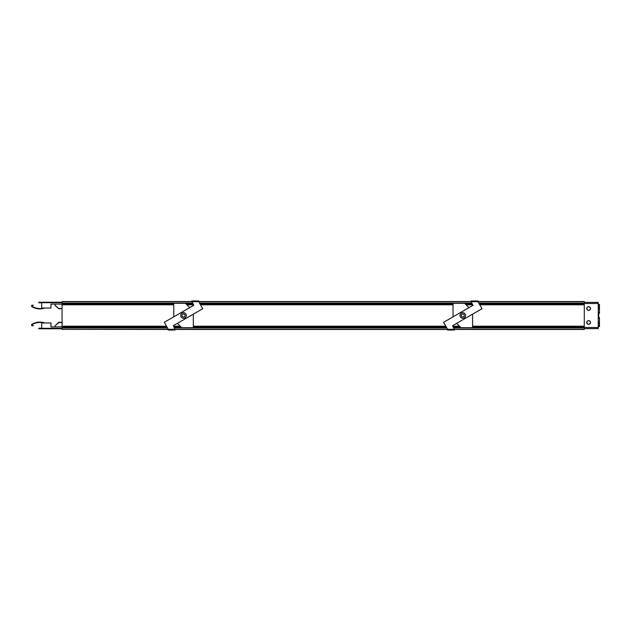 <?xml version="1.0" encoding="UTF-8"?>
<svg xmlns="http://www.w3.org/2000/svg" width="631" height="631" viewBox="0 0 631 631"><rect width="100%" height="100%" fill="white"/><g stroke="black" fill="none" stroke-linecap="round" stroke-linejoin="round"><path stroke-width="0.95" d="M478.053 301.539L584.274 301.539L584.274 329.461L454.557 329.461M173.762 304.45L62.059 304.45L62.059 326.882L50.961 326.905L50.961 322.993L41.654 322.993L41.654 328.301L62.059 328.301M62.059 304.45L62.059 301.539L191.777 301.539M168.272 329.327L62.059 329.327L168.272 329.461M62.059 329.327L62.059 326.882L166.97 326.882M584.274 327.836L453.792 327.836M446.78 327.836L174.535 327.836M167.515 327.836L62.059 327.836M173.762 304.797L62.059 304.797L173.762 304.797M447.537 329.461L175.292 329.461M471.041 301.539L198.797 301.539M584.274 303.164L478.811 303.164M471.799 303.164L199.554 303.164M192.534 303.164L62.059 303.164M173.762 304.189L62.059 304.189M453.026 304.189L200.145 304.189M193.125 304.189L186.279 304.189M584.274 304.189L479.402 304.189M472.39 304.189L465.544 304.189M180.182 326.203L173.596 326.203L180.182 326.203M166.576 326.203L62.059 326.203L166.576 326.203M180.789 326.811L173.943 326.811M166.923 326.811L62.059 326.811M584.274 326.811L472.572 326.811M460.054 326.811L453.208 326.811M446.188 326.811L193.307 326.811M453.026 304.797L200.492 304.797M193.48 304.797L186.886 304.797M584.274 304.797L479.757 304.797M472.737 304.797L466.151 304.797M584.274 326.203L472.572 326.203M459.447 326.203L452.853 326.203M445.841 326.203L193.307 326.203M168.272 329.295L168.272 330.037L175.292 330.037L173.304 325.706L202.748 308.709L198.797 301.855L198.797 300.963L191.777 300.963L193.764 305.294L164.32 322.291L168.272 329.295L175.292 329.295M177.35 323.372L181.673 327.694L193.307 327.694L193.307 314.159M173.762 316.841L173.762 303.306L185.396 303.306L189.718 307.628M183.534 317.014A1.514 1.514 0 0 1 182.02 315.5A1.514 1.514 0 0 1 183.534 313.986A1.514 1.514 0 0 1 185.049 315.5A1.514 1.514 0 0 1 183.534 317.014M183.534 312.708A2.792 2.792 0 0 1 186.326 315.5A2.792 2.792 0 0 1 183.534 318.292A2.792 2.792 0 0 1 180.742 315.5A2.792 2.792 0 0 1 183.534 312.708M471.041 301.705L471.041 300.963L478.053 300.963L478.053 301.855L482.013 308.709L452.569 325.706L454.557 330.037L447.537 330.037L447.537 329.145L443.585 322.291L473.029 305.294L471.041 301.705L478.053 301.705M456.615 323.372L460.938 327.694L472.572 327.694L472.572 314.159M453.026 316.841L453.026 303.306L464.661 303.306L468.983 307.628M462.799 312.708A2.792 2.792 0 0 1 465.591 315.5A2.792 2.792 0 0 1 462.799 318.292A2.792 2.792 0 0 1 460.007 315.5A2.792 2.792 0 0 1 462.799 312.708M462.799 317.014A1.514 1.514 0 0 1 461.285 315.5A1.514 1.514 0 0 1 462.799 313.986A1.514 1.514 0 0 1 464.313 315.5A1.514 1.514 0 0 1 462.799 317.014M43.373 308.054A14.426 14.426 58.5 0 1 32.157 306.358L32.26 305.593L33.396 305.262L32.134 305.215A0.812 0.812 58.5 0 0 31.936 306.69A14.829 14.829 58.5 0 0 44.73 308.054M173.762 304.118L50.961 304.095L50.961 308.054L41.654 308.054L41.654 302.699L62.059 302.699M55.071 304.095L55.071 305.491L58.801 308.717L62.059 308.717M55.071 305.215L58.801 308.717M40.179 302.233L40.179 302.793L38.783 302.793L38.783 302.233L55.071 302.233L55.071 302.699M41.654 302.793L40.179 302.793M62.059 308.433L58.801 308.433M55.071 302.233L62.059 302.233M32.993 325.62L33.396 325.738L32.993 325.62M44.864 322.993A14.829 14.829 -58.5 0 0 31.936 324.31A0.812 0.812 121.5 0 0 32.134 325.785L33.396 325.738L32.26 325.407L32.157 324.642A14.426 14.426 -58.5 0 1 43.547 322.993M62.059 328.767L38.783 328.767L38.783 328.207L41.654 328.207M55.071 328.767L55.071 328.301M55.071 326.905L55.071 325.785L58.801 322.567L62.059 322.567M62.059 322.283L58.801 322.283L55.071 325.785M40.179 328.767L40.179 328.207M586.909 307.81A1.861 1.861 0 0 1 589.338 306.792A1.861 1.861 0 0 1 590.348 309.222A1.861 1.861 0 0 1 587.918 310.239A1.861 1.861 0 0 1 586.909 307.81A1.861 1.861 0 0 1 589.338 306.792A1.861 1.861 0 0 1 590.348 309.222M584.274 302.375L598.243 302.375L598.243 327.505L584.274 327.505M598.243 327.505L598.243 328.625L584.274 328.625M590.348 323.19A1.861 1.861 0 0 1 587.918 324.208A1.861 1.861 0 0 1 586.909 321.778A1.861 1.861 0 0 1 589.338 320.761A1.861 1.861 0 0 1 590.348 323.19M598.243 305.436L599.45 305.436L599.45 313.299L598.748 313.299L598.748 317.701L599.45 317.701L599.45 326.55L598.243 326.55M598.243 306.95L599.45 306.95M598.243 324.05L599.45 324.05M598.243 325.564L599.45 325.564M598.243 312.471L599.45 312.471M598.243 313.875L598.748 313.875M598.243 304.45L599.45 304.45L599.45 305.436M598.243 317.125L598.748 317.125M598.243 318.529L599.45 318.529M598.243 309.214L599.45 309.214M598.243 304.718L599.45 304.718M598.243 307.818L599.45 307.818M598.243 321.786L599.45 321.786M598.243 323.182L599.45 323.182M598.243 326.282L599.45 326.282M584.274 329.327L454.557 329.327M584.274 327.97L453.878 327.97M167.601 327.97L62.059 327.97M446.858 327.97L174.613 327.97M192.455 303.03L62.059 303.03M191.777 301.673L62.059 301.673M471.041 301.673L198.797 301.673M584.274 301.673L478.053 301.673M584.274 303.03L478.732 303.03M471.72 303.03L199.475 303.03M584.274 303.235L478.858 303.235M471.838 303.235L199.593 303.235M192.581 303.235L62.059 303.235M584.274 304.118L479.363 304.118M472.351 304.118L465.473 304.118M453.026 304.118L200.106 304.118M193.086 304.118L186.208 304.118M180.529 326.55L173.793 326.55M166.781 326.55L62.059 326.55M584.274 326.882L472.572 326.882M460.117 326.882L453.247 326.882M446.227 326.882L193.307 326.882M180.86 326.882L173.982 326.882M584.274 327.765L453.752 327.765M446.74 327.765L174.495 327.765M167.475 327.765L62.059 327.765M447.537 329.327L175.292 329.327M453.026 304.45L200.287 304.45M193.275 304.45L186.539 304.45M584.274 304.45L479.552 304.45M472.54 304.45L465.796 304.45M584.274 326.55L472.572 326.55M459.794 326.55L453.058 326.55M446.038 326.55L193.307 326.55M191.777 301.705L198.797 301.705M447.537 329.295L454.557 329.295M598.243 303.495L584.274 303.495M590.245 309.182A1.743 1.743 0 0 1 587.966 310.129A1.743 1.743 0 0 1 587.019 307.857A1.743 1.743 0 0 1 589.291 306.903A1.743 1.743 0 0 1 590.245 309.182M590.245 323.143A1.743 1.743 0 0 1 587.966 324.097A1.743 1.743 0 0 1 587.019 321.818A1.743 1.743 0 0 1 589.291 320.871A1.743 1.743 0 0 1 590.245 323.143"/></g></svg>
